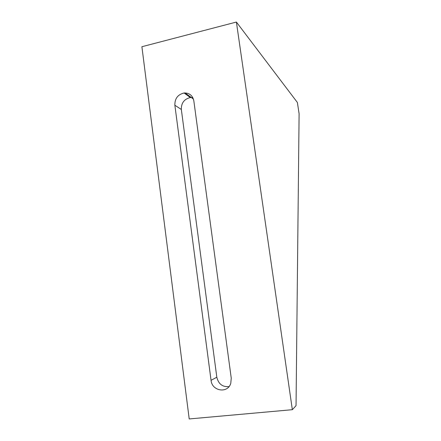 <?xml version="1.0" encoding="UTF-8"?>
<svg xmlns="http://www.w3.org/2000/svg" width="441" height="441" viewBox="0 0 441 441"><rect width="100%" height="100%" fill="white"/><g stroke="black" fill="none" stroke-linecap="round" stroke-linejoin="round"><path stroke-width="0.66" d="M228.984 386.614C222.512 387.132 218.455 384.006 216.823 377.237L181.334 109.473C181.212 102.968 184.228 98.993 190.374 97.566L192.827 97.648M236.398 22.05L141.897 46.724L189.206 418.95L292.344 409.695L296.043 405.665L299.103 113.739L297.377 102.466L236.398 22.05L292.344 409.695M231.249 378.174L230.781 383.317C227.81 393.774 211.945 391.239 211.046 380.313L174.862 105.234C174.741 98.552 177.833 94.473 184.129 92.99C189.421 92.864 192.656 95.482 193.831 100.851L231.249 378.174M185.099 92.935L193.423 99.06M216.823 377.237L211.046 380.313M181.334 109.473L174.862 105.234M190.374 97.566L184.129 92.99"/></g></svg>
